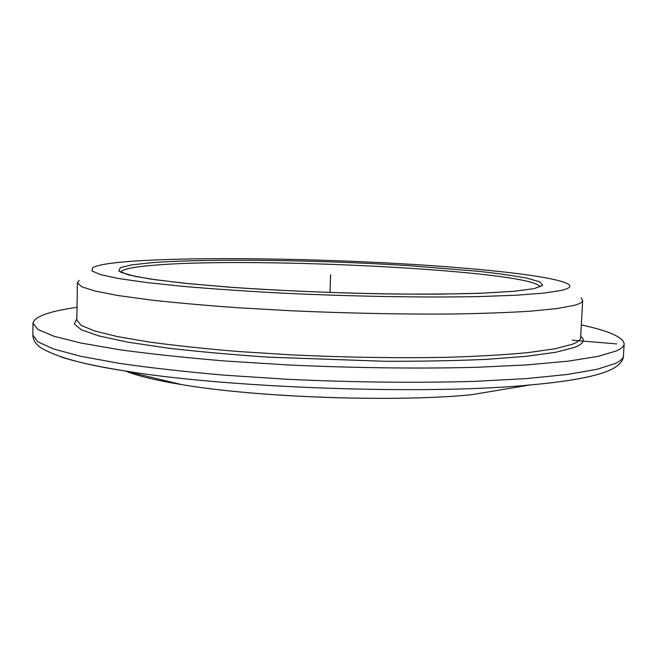<?xml version="1.0" encoding="UTF-8"?>
<svg xmlns="http://www.w3.org/2000/svg" width="657" height="657" viewBox="0 0 657 657"><rect width="100%" height="100%" fill="white"/><g stroke="black" fill="none" stroke-linecap="round" stroke-linejoin="round"><path stroke-width="0.99" d="M77.017 307.304C48.979 311.336 34.304 316.633 32.99 323.195L37.999 329.51L53.792 336.203L80.934 343.036L119.344 349.688C150.264 353.942 185.586 357.712 225.318 361.013L288.251 364.964C353.671 367.994 419.33 368.791 476.079 367.32L527.021 364.906L567.985 361.178L597.837 356.423L616.323 350.953C621.44 348.645 624.043 346.272 624.15 343.841C623.288 337.197 609.023 330.89 581.338 324.919M79.144 280.391L77.386 282.765L81.698 286.772L95.208 291.084L118.244 295.56L150.634 299.986C176.61 302.861 206.216 305.48 239.444 307.846L292.086 310.818C348.07 313.274 400.893 314.35 450.554 314.03C481.277 313.553 507.836 312.609 530.24 311.196L556.972 308.576L574.185 305.374C579.794 303.805 582.628 302.146 582.685 300.405L581.084 297.917M561.193 290.451C569.192 288.563 571.639 286.518 568.543 284.317C555.255 275.784 472.071 267.227 381.397 262.652C290.238 258.086 189.848 257.174 131.728 261.272C110.606 262.792 97.564 264.935 92.604 267.695L92.029 270.98L100.537 274.634L118.703 278.543L146.577 282.535L183.558 286.411C212.326 288.875 244.043 291.059 278.708 292.956C349.467 296.447 424.274 297.736 479.782 296.57L516.262 295.215L543.585 293.121L561.193 290.451M330.619 274.782L330.003 292.505L330.619 274.782M572.296 340.203L616.734 343.915L572.296 340.203M60.929 356.858C75.251 361.678 96.292 366.327 124.074 370.803C225.951 388.065 427.132 395.095 529.961 384.977C557.875 382.456 579.137 379.303 593.747 375.517M126.415 371.369C138.06 376.042 156.538 380.469 181.866 384.641C257.487 397.501 395.013 402.306 471.348 394.742L529.961 384.977C571.204 381.29 598.658 375.968 612.332 369.012C619.715 364.964 623.419 360.521 623.46 355.683C623.345 358.295 620.725 360.857 615.609 363.354L597.114 369.283L567.262 374.482L526.323 378.596L475.43 381.323C418.723 383.056 353.137 382.382 287.799 379.294L224.94 375.213C185.258 371.772 149.977 367.813 119.098 363.329L80.737 356.275L53.628 348.998L37.851 341.829L32.85 335.054L32.99 323.195M580.714 336.302C585.494 340.137 583.473 343.825 574.67 347.381L556.052 352.218L526.709 356.291L487.19 359.313C456.229 360.734 421.934 361.383 384.312 361.268L268.475 357.153C231.067 354.616 197.1 351.536 166.566 347.939L127.795 342.141L99.289 336.023L81.534 329.904L74.307 324.065L76.844 318.702M582.685 300.405L580.64 337.673C580.55 339.989 577.692 342.215 572.066 344.367L554.845 348.81L528.138 352.595C505.775 354.731 479.273 356.291 448.632 357.277C399.111 358.27 346.461 357.457 290.681 354.837L238.228 351.503C205.124 348.752 175.633 345.615 149.763 342.1L117.496 336.598L94.551 330.931L81.107 325.355L76.828 320.082L77.386 282.765M152.128 262.652L131.909 264.837L120.297 267.67L118.794 271.086L128.608 274.938L150.354 279.053L183.746 283.175L227.379 287.019C276.852 290.55 334.323 293.038 388.821 293.966C423.987 294.295 454.997 294.04 481.844 293.211L513.897 291.306L534.223 288.62L542.657 285.401L539.923 281.861L527.251 278.223C514.464 275.8 498.137 273.493 478.263 271.292L408.169 265.6C318.308 259.967 209.854 258.39 152.128 262.652M540.128 286.772C531.62 270.487 254.949 256.501 154.149 265.223C133.535 266.857 122.416 269.156 120.781 272.129M471.348 394.742C394.758 402.33 257.741 397.551 181.866 384.641L124.074 370.803C83.997 364.668 56.297 357.006 40.997 347.824C35.798 344.325 33.08 340.071 32.85 335.054M624.15 343.841L623.46 355.683M533.205 288.752L513.831 291.281L482.862 293.153L441.685 294.114C379.376 294.591 299.239 292.045 233.851 287.479L189.922 283.791L155.61 279.792L134.825 276.31L120.732 272.294"/></g></svg>
